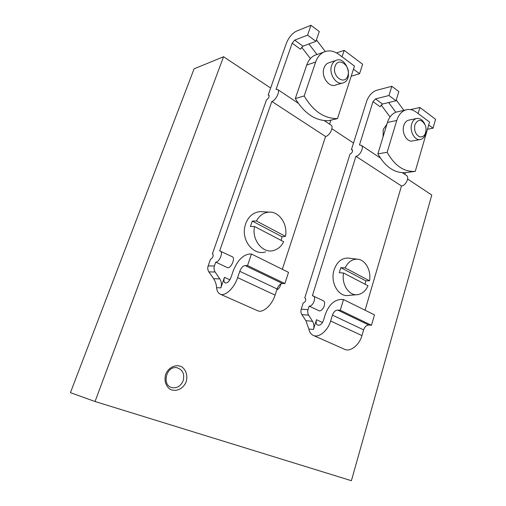 <?xml version="1.0" encoding="UTF-8"?>
<svg xmlns="http://www.w3.org/2000/svg" width="506" height="506" viewBox="0 0 506 506"><rect width="100%" height="100%" fill="white"/><g stroke="black" fill="none" stroke-linecap="round" stroke-linejoin="round"><path stroke-width="0.76" d="M285.447 236.353C288.003 224.55 279.438 211.502 269.217 212.115C263.727 212.444 259.464 215.411 256.428 221.014L252.285 221.078L282.082 236.764L285.447 236.353L256.428 221.014M282.082 236.764L281.07 240.363M254.556 226.511C251.431 240.148 263.202 254.189 274.069 250.369C278.249 249.047 281.456 246.163 283.683 241.723L254.556 226.511L250.419 226.543L252.285 221.078M265.549 251.887C254.018 255.928 241.495 241.153 244.822 226.783L245.631 223.785C248.591 216.195 253.512 212.14 260.407 211.622L262.703 211.748M369.507 280.773C371.467 270.52 365.3 259.445 357.268 259.186C352.068 259.097 348.027 262 345.13 267.895L340.816 267.674L365.876 280.868L369.507 280.773L345.13 267.895M365.876 280.868L365.028 284.214M356.496 294.739L348.83 295.39C338.723 297.617 329.792 282.449 334.099 269.831C336.92 262 341.563 258.073 348.027 258.054L349.248 258.205M343.574 273.006C341.24 284.562 349.361 296.459 358.033 294.612C362.41 293.733 365.743 290.792 368.033 285.782L343.574 273.006L339.26 272.759L340.816 267.674M251.444 254.012L247.542 265.561L284.897 283.562L288.515 272.354L251.444 254.012L249.028 254.063C242.494 255.22 237.187 260.938 233.108 271.216L230.964 277.484C229.269 281.5 227.32 283.322 225.126 282.936C223.81 282.082 223.595 280.21 224.481 277.326L220.844 287.876L216.574 287.686C216.498 284.783 215.518 281.791 213.64 278.705L208.858 271.905C207.7 270.071 207.46 268.085 208.143 265.941L210.452 259.363C212.836 257.883 213.602 256.055 212.748 253.873L213.001 254.088M343.498 299.552L340.279 310.254L371.467 325.282L374.478 314.877L343.498 299.552L340.911 299.413C333.998 300.001 328.78 305.042 325.25 314.542L323.473 320.355C321.987 324.055 320.045 325.643 317.648 325.111C316.161 324.201 315.769 322.398 316.471 319.716L313.454 329.507L308.831 329.008L305.896 320.677L301.842 314.599C300.868 312.961 300.665 311.152 301.228 309.166L303.151 303.05C305.618 301.829 306.282 300.14 305.156 297.983L305.453 298.211M340.279 310.254L337.692 310.064C335.377 310.229 333.618 311.911 332.423 315.124L330.639 321.006C327.856 330.804 318.679 338.236 313.189 335.377C310.937 334.289 309.482 332.164 308.831 329.008M313.189 335.377L344.58 349.298C350.234 352.214 359.368 345.13 361.948 335.598L363.618 329.88C364.75 326.762 366.489 325.149 368.842 325.042L371.467 325.282M313.454 329.507C314.296 326.497 313.986 323.758 312.537 321.304L308.647 315.175C307.667 313.518 307.465 311.683 308.027 309.678L309.141 306.111L319.21 310.848C323.068 311.43 326.737 302.101 323.207 300.697L312.404 295.662L355.933 156.291L401.467 185.98C405.711 185.759 409.771 177.321 406.514 175.493L402.352 172.717M365.066 310.222L401.467 185.98M247.542 265.561L245.132 265.555C242.943 265.903 241.16 267.819 239.774 271.298L237.624 277.642C234.208 288.211 224.993 296.731 220.11 294.1C218.099 293.107 216.922 290.969 216.574 287.686M220.11 294.1L257.554 310.703C262.709 313.442 271.924 305.365 275.074 295.106L277.079 288.945C278.382 285.574 280.16 283.752 282.411 283.48L284.897 283.562M220.844 287.876C221.856 284.631 221.495 281.627 219.768 278.876L215.12 271.994C213.956 270.141 213.715 268.123 214.399 265.954L215.739 262.114L227.77 267.775C231.324 268.098 235.524 257.984 232.343 256.782L219.667 250.856L271.83 101.453L325.56 136.487C329.634 135.899 334.08 126.778 331.082 125.153L324.27 120.605M282.335 269.293L325.56 136.487M355.933 156.291C360.082 155.861 364.377 147.006 361.265 145.298L359.462 144.994L373.004 101.624L375.496 98.904L388.969 95.514L391.808 86.279L376.54 90.315C372.087 91.984 368.804 95.59 366.692 101.124L353.498 143.053L331.911 128.72M271.83 101.453C275.732 100.58 280.457 90.972 277.693 89.524L276.036 89.404L292.164 43.206L294.701 40.132L307.578 35.135L310.962 25.3L296.364 31.182C292.076 33.402 288.73 37.469 286.314 43.389L270.64 88.019L223.557 56.742L194.095 68.822L70.423 392.65L95.046 401.511L223.557 56.742M294.701 40.132L302.999 46.166L315.946 41.34L319.273 31.568L310.962 25.3M375.496 98.904L382.517 104.015L396.034 100.757L398.823 91.573L391.808 86.279M353.473 69.177L359.576 73.712L362.606 64.256L344.175 50.353L342.05 56.811M351.202 76.197L359.576 73.712M428.696 124.988L433.022 128.195L435.577 119.296L419.917 107.481L418.127 113.553M427.462 129.251L433.022 128.195M344.175 50.353L336.598 52.94M419.917 107.481L410.474 109.593M276.731 290.014C278.831 288.869 280.229 286.813 280.938 283.853M407.621 179.01L431.776 195.057L351.404 480.7L95.046 401.511M186.227 381.625C187.688 375.635 186.398 370.835 182.362 367.217C176.651 363.574 168.536 366.97 165.652 374.383C164.14 380.499 165.462 385.37 169.63 388.981C175.487 392.529 183.469 388.912 186.227 381.625M352.555 150.269L351.455 149.548L352.17 149.668C352.929 151.433 352.201 152.945 349.988 154.203L304.776 297.889M212.406 253.803L266.466 99.903C268.629 98.373 269.432 96.735 268.863 94.989L268.212 94.938L269.173 95.571M268.212 94.938L270.64 88.019M351.455 149.548L353.498 143.053M309.141 306.111C312.974 306.661 316.699 297.25 313.208 295.865M383.08 136.778L383.232 129.397L386.831 124.463M390.082 116.924L381.1 104.932M404.863 174.393L405.363 172.672M382.517 104.015L380.038 106.703L373.004 101.624M388.969 95.514L396.034 100.757M215.739 262.114C219.243 262.393 223.519 252.184 220.395 251.008M310.425 58.563L301.62 47.229M329.577 124.147L330.873 120.15M302.999 46.166L300.463 49.202L292.164 43.206M307.578 35.135L315.946 41.34M395.856 112.237L388.659 102.535M396.261 100.005L403.877 110.378M316.99 54.521L308.875 43.978M316.44 39.892L325.282 51.511M416.172 112.098L429.543 122.066L415.268 171.363C404.13 172.141 394.762 165.785 387.16 152.293L396.755 120.472C398.526 114.976 401.479 111.478 405.629 109.979C409.202 108.879 412.719 109.581 416.172 112.098M387.16 152.293L377.874 153.849C385.445 167.144 394.781 173.4 405.888 172.616L415.268 171.363M377.874 153.849L387.444 122.452C389.209 117.025 392.156 113.565 396.287 112.079L398.266 111.636M419.847 139.624L412.826 140.87C407.235 142.831 401.309 132.895 403.794 125.545C404.686 122.743 406.198 120.972 408.323 120.238L409.291 120.036M414.888 124.697C418.165 118.708 421.675 118.973 425.413 125.507L426.09 128.65C425.963 134.628 423.794 137.354 419.569 136.816C415.477 134.514 413.921 130.472 414.888 124.697M425.957 131.585C425.419 135.823 423.693 138.442 420.783 139.46C415.179 141.427 409.234 131.37 411.72 123.938C412.618 121.105 414.129 119.321 416.261 118.581C419.67 117.835 422.466 119.587 424.654 123.843M354.472 66.077L337.496 118.594C324.308 118.72 313.201 111.181 304.176 95.976L315.655 62.023C317.287 57.368 319.912 54.104 323.536 52.226C328.52 49.942 333.568 50.638 338.691 54.3L354.472 66.077M304.176 95.976L295.314 98.525C304.283 113.477 315.32 120.877 328.445 120.725L337.496 118.594M295.314 98.525L306.731 65.04C308.356 60.454 310.969 57.229 314.568 55.369L317.604 54.306M342.176 83.117L335.927 84.932C329.223 88.354 320.753 76.532 323.998 68.032C324.827 65.635 326.187 63.971 328.071 63.041L329.57 62.548M335.029 66.343C338.331 56.292 351.189 65.9 347.869 75.729C344.757 85.767 331.67 76.412 335.029 66.343M331.632 65.559C332.467 63.136 333.833 61.454 335.725 60.518C345.813 55.205 354.105 78.828 343.625 82.699C336.888 86.146 328.375 74.161 331.632 65.559M183.172 380.664C184.741 373.959 182.704 369.658 177.056 367.767C166.297 365.237 161.262 385.597 172.198 387.678C177.22 388.349 180.876 386.008 183.172 380.664M224.481 277.326L229.876 279.812M316.471 319.716L322.499 322.493M332.423 315.124L363.618 329.88M330.639 321.006L361.948 335.598M239.774 271.298L277.079 288.945M237.624 277.642L275.074 295.106M337.692 310.064L368.842 325.042M308.027 309.678L301.228 309.166M245.132 265.555L282.411 283.48M214.399 265.954L208.143 265.941M215.12 271.994L208.858 271.905M219.768 278.876L213.64 278.705M312.537 321.304L305.896 320.677M308.647 315.175L301.842 314.599M387.444 122.452L396.755 120.472M306.731 65.04L315.655 62.023M269.217 212.115L260.407 211.622M357.268 259.186L348.027 258.054M361.265 145.298L380.329 158.017M277.693 89.524L298.217 103.218M386.742 124.748L386.223 124.862M396.287 112.079L405.629 109.979M416.261 118.581L408.323 120.238M314.568 55.369L323.536 52.226M335.725 60.518L328.071 63.041M171.8 387.571L172.198 387.678"/></g></svg>
